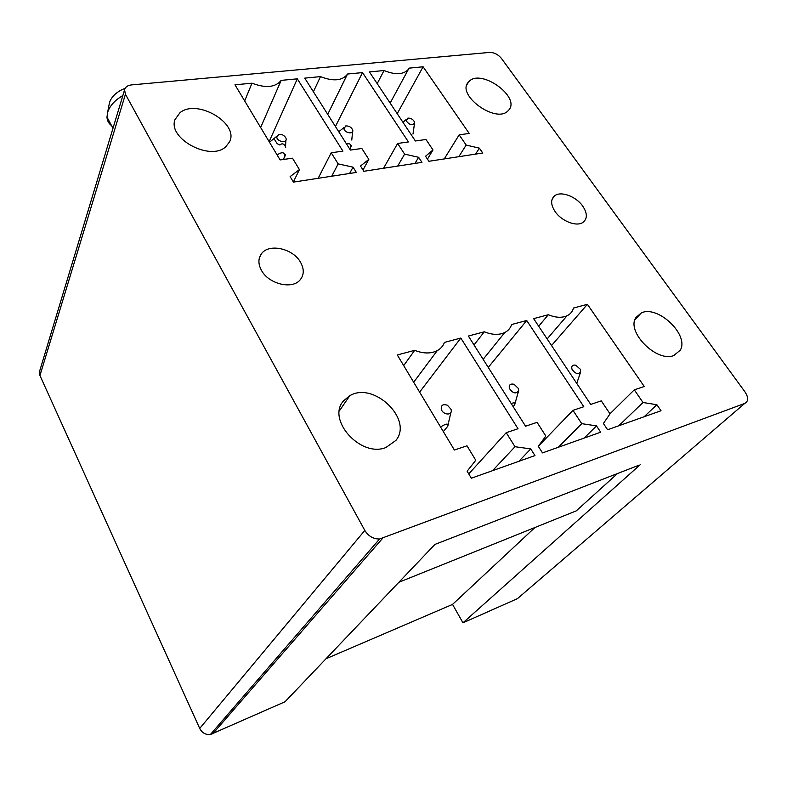 <?xml version="1.0" encoding="UTF-8"?>
<svg xmlns="http://www.w3.org/2000/svg" width="787" height="787" viewBox="0 0 787 787"><rect width="100%" height="100%" fill="white"/><g stroke="black" fill="none" stroke-linecap="round" stroke-linejoin="round"><path stroke-width="1.18" d="M39.773 370.677L39.95 375.537L199.721 728.437C202.062 732.884 205.623 734.92 210.385 734.527L285.061 701.748L434.936 544.417L638.68 465.314M125.438 94.243L364.814 530.418C368.414 536.213 373.343 539.075 379.58 538.997L744.748 403.406C748.476 401.311 748.575 397.504 745.043 391.975L501.447 58.425C498.082 54.431 494.138 52.424 489.603 52.414L131.449 84.917C127.543 85.38 125.251 87.042 124.572 89.885L125.438 94.243L39.95 375.537M398.881 582.272L576.271 510.871L617.49 473.538M576.271 510.871L573.329 512.052M640.185 464.733L462.963 622.812L452.545 604.406L534.953 527.506M452.545 604.406L326.034 658.739M555.12 211.614C561.524 221.157 576.458 226.961 582.833 222.475C587.525 218.806 587.496 213.346 582.734 206.105C576.133 196.475 560.993 190.798 554.756 195.707C550.507 199.327 550.625 204.63 555.12 211.614M680.253 350.215C689.569 334.987 657.666 304.736 641.277 312.951L635.975 317.495C625.901 331.475 656.486 362.63 673.731 355.586L680.253 350.215M508.432 110.406C521.584 97.598 481.044 68.056 468.944 81.543L468.57 81.937C455.525 94.489 496.105 124.179 508.087 110.76L508.432 110.406M459.155 134.843L466.17 145.064L479.391 148.163L482.746 153.012L428.895 161.286L425.541 156.249L432.988 149.943L425.974 139.486L415.379 140.971L369.418 71.932L384.026 70.525C395.31 75.08 403.436 74.696 408.394 69.364L409.161 68.125L423.101 66.787L469.2 133.436L459.155 134.843L444.242 158.925M466.17 145.064L458.831 156.682M479.391 148.163L475.545 154.114M432.988 149.943L427.449 159.112M384.026 70.525L377.209 83.638M423.101 66.787L397.209 113.682M397.622 143.46L404.626 154.114L418.615 157.292L421.97 162.348L363.84 171.281L360.505 166.027L368.818 159.387L361.843 148.477L350.392 150.081L304.746 78.129L320.486 76.614C333.147 81.553 342.079 80.815 347.303 74.401L327.726 114.341L347.529 74.027L362.522 72.591L408.453 141.945L397.622 143.46L383.554 168.251M404.626 154.114L397.691 166.077M418.615 157.292L414.975 163.421M368.818 159.387L363.014 169.962M320.486 76.614L313.403 91.764M362.522 72.591L335.429 126.491M260.635 127.524L281.166 80.382L297.319 78.838L342.916 151.134L331.219 152.767L318.174 178.295M331.219 152.767L338.174 163.893L331.73 176.209M338.174 163.893L353.029 167.149L349.625 173.465M353.029 167.149L356.354 172.432L293.433 182.102L290.128 176.603L299.424 169.599L293.364 181.984M299.424 169.599L292.508 158.197L280.113 159.928L234.979 84.809L251.978 83.186L244.678 100.943M251.978 83.186C265.642 88.38 275.371 87.446 281.166 80.382M297.319 78.838L269.124 141.65M634.292 389.831L642.999 402.501L656.87 404.725L661.021 410.735L607.594 429.741L603.403 423.465L610.023 413.883L601.298 400.868L590.722 404.41L533.635 318.646L548.313 314.741C555.592 317.712 561.839 318.056 567.043 315.774C570.398 314.141 572.543 311.554 573.487 308.032L587.407 304.323L644.258 386.496L634.292 389.831L609.974 413.805M642.999 402.501L618.789 425.757M656.87 404.725L644.12 416.746M548.313 314.741L538.682 326.231M587.407 304.323L551.539 345.532M484.3 331.789C492.19 334.947 499.007 335.193 504.752 332.527C508.195 330.756 510.488 328.09 511.609 324.519L526.71 320.496L583.806 406.722L572.985 410.342L538.298 446.278L545.844 436.057L537.078 422.353L525.559 426.21L468.363 336.039L484.3 331.789L474.01 344.942M572.985 410.342L581.731 423.662L558.317 447.272M581.731 423.662L596.497 425.885L584.141 438.084M596.497 425.885L600.688 432.201L542.489 452.899L538.288 446.278M526.71 320.496L488.265 367.411M506.218 432.683L514.993 446.721L530.753 448.915L534.963 455.584L471.334 478.211L467.134 471.216L475.771 460.267L466.996 445.796L454.394 450.016L397.297 354.967L414.67 350.343C423.347 353.727 430.873 353.825 437.257 350.628C440.72 348.72 443.111 345.985 444.409 342.424L460.818 338.046L518.023 428.728L506.218 432.683L468.757 473.912M514.993 446.721L492.583 470.656M530.753 448.915L518.889 461.3M414.67 350.343L403.682 365.601M460.818 338.046L419.619 392.133M462.963 622.812L517.433 598.651L744.748 403.406M179.997 112.679L174.999 119.585C167.493 138.512 210.198 161.424 225.633 146.874L229.529 141.906C239.386 123.421 197.144 98.444 179.997 112.679M395.94 440.386C413.431 419.196 373.481 381.075 349.713 395.772L343.762 400.652C326.093 419.097 360.367 457.857 385.846 447.557L395.94 440.386M261.402 270.256C268.495 283.959 292.075 289.773 300.024 279.995C304.116 275.066 304.313 269.203 300.614 262.425C293.089 248.318 268.377 242.947 261.215 254.112C258.097 258.775 258.166 264.157 261.402 270.256M125.113 88.36L122.192 89.541C115.571 92.856 111.341 97.175 109.501 102.526L109.059 104.848M111.557 125.645C108.685 123.52 107.15 120.667 106.973 117.076L107.622 112.374C109.816 105.783 114.892 100.175 122.861 95.542M443.337 431.601L447.773 426.249L448.403 423.691M441.31 409.289C440.917 405.167 442.973 403.829 447.459 405.266L451.069 409.358L451.295 410.745C451.571 415.87 442.678 414.601 441.31 409.289M440.533 426.938C446.298 423.416 448.708 423.18 447.773 426.249M513.124 406.604L514.57 404.971L518.544 391.169M509.366 388.404C508.746 384.892 510.31 383.515 514.059 384.272L518.466 388.542L518.663 390.736C515.947 394.218 512.849 393.441 509.366 388.404M511.176 403.534C514.55 402.305 515.682 402.787 514.57 404.971M571.972 369.192C571.234 366.083 572.474 364.745 575.691 365.158L580.481 369.398L580.639 371.936C577.973 374.661 575.081 373.746 571.972 369.192M414.474 121.955L414.621 122.693C412.624 125.89 409.84 125.3 406.259 120.942L407.833 118.129C410.824 117.991 413.037 119.27 414.474 121.955M351.484 145.418L350.776 147.169C351.199 144.296 349.772 143.214 346.487 143.923M350.776 147.169L349.762 149.087M352.655 129.904L352.733 130.209C353.806 134.498 345.001 133.18 343.929 128.881L345.7 125.95C348.926 125.763 351.248 127.081 352.655 129.904M343.85 127.622L338.774 131.754M284.776 156.279L285.622 154.478L284.786 156.308C284.727 152.098 282.169 151.635 277.103 154.911M284.786 156.308L283.29 159.486M286.055 138.473C287.53 143.195 277.742 142.142 276.749 137.44L278.736 134.38C282.021 134.095 284.432 135.364 285.966 138.178L286.055 138.473M285.691 147.7L285.553 146.795C283.9 143.588 282.021 143.008 279.916 145.034L277.181 143.696L274.653 139.712M276.68 136.377L269.479 142.231M199.721 728.437L364.814 530.418M212.726 733.848L382.58 538.347M39.468 371.69L124.572 89.885M210.385 734.527L379.58 538.997M552.09 199.278L554.756 195.707M634.991 319.66L641.277 312.951M466.996 84.573L468.57 81.937M390.155 103.087L408.394 69.364M547.142 338.931L567.043 315.774M483.139 359.344L504.752 332.527M413.677 382.236L437.257 350.628M339.413 410.873L349.713 395.772M261.215 254.112L259.464 257.664M112.974 128.291L106.973 117.076M109.501 102.526L107.622 112.374M450.921 412.358L448.659 422.107M580.639 371.936L576.753 383.417M414.493 123.579L412.978 134.046M406.181 119.526L402.924 122.27M352.596 131.606L351.779 140.056M283.379 159.476L285.081 155.865M285.868 140.322L285.553 146.795"/></g></svg>

